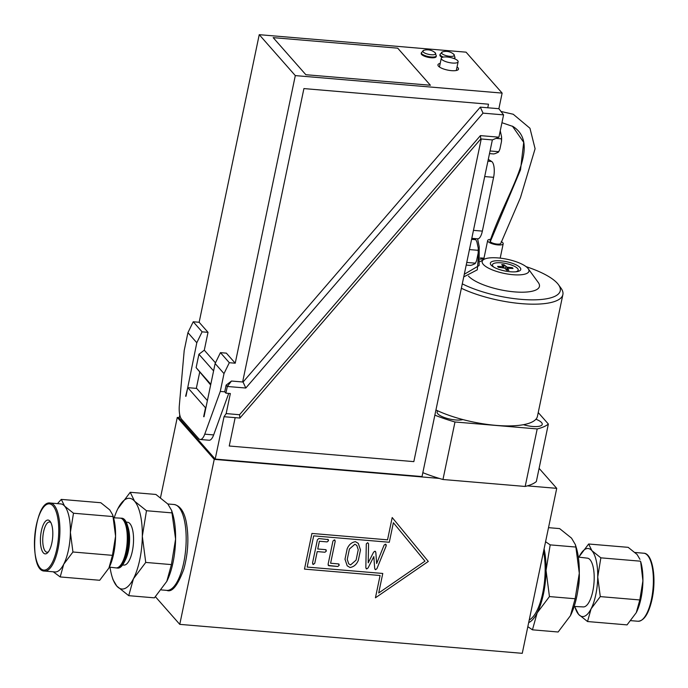 <?xml version="1.0" encoding="UTF-8"?>
<svg xmlns="http://www.w3.org/2000/svg" width="688" height="688" viewBox="0 0 688 688"><rect width="100%" height="100%" fill="white"/><g stroke="black" fill="none" stroke-linecap="round" stroke-linejoin="round"><path stroke-width="1.03" d="M528.676 622.614A45.52 16.254 -85.2 0 0 537.165 612.879L532.443 629.821L558.131 631.997L570.421 615.691L575.142 598.749L579.296 573.224L575.882 547.055L550.194 544.879L546.04 570.404L549.445 596.573L537.165 612.879A45.52 16.254 -85.2 0 0 546.04 570.404A45.52 16.254 -85.2 0 0 544.088 548.835M575.142 598.749L549.445 596.573M575.882 547.055L575.357 544.621L571.539 538.145L559.619 528.599L548.517 527.662M545.575 541.723L550.194 544.879M532.443 629.821L527.834 626.665M543.537 551.466A43.095 15.385 94.8 0 1 529.227 619.983M575.357 544.621L576.26 547.536A45.52 16.254 94.8 0 1 579.296 573.224A45.52 16.254 94.8 0 1 570.507 615.519A45.52 16.254 94.8 0 1 570.421 615.691M579.287 573.792A24.974 8.918 94.8 0 1 577.903 590.141M578.333 557.082L587.423 558.157A24.476 8.738 94.8 0 1 594.114 581.05A24.476 8.738 94.8 0 1 584.912 606.601A24.476 8.738 94.8 0 1 583.295 606.919L574.162 606.455M574.807 606.489A34.142 12.186 -85.2 0 0 575.056 607.341A34.142 12.186 -85.2 0 0 578.599 614.384A34.142 12.186 -85.2 0 0 591.078 608.837L587.535 621.539L627.052 624.885L636.271 612.655L639.806 599.953L642.919 580.801L640.648 561.537A34.142 12.186 94.8 0 1 642.919 580.801A34.142 12.186 94.8 0 1 641.01 598.336A34.142 12.186 94.8 0 1 636.34 612.526A34.142 12.186 94.8 0 1 636.271 612.655L636.34 612.526M579.373 556.36L588.653 544.002L591.912 550.675A34.142 12.186 -85.2 0 0 579.442 556.222A34.142 12.186 -85.2 0 0 579.373 556.36A34.142 12.186 -85.2 0 0 578.978 557.16M587.535 621.539L578.599 614.384L575.056 607.341M600.289 596.608L591.078 608.837A34.142 12.186 -85.2 0 0 597.734 576.983L600.289 596.608L639.806 599.953M600.848 557.839L597.734 576.983A34.142 12.186 -85.2 0 0 591.912 550.675L600.848 557.839L640.365 561.176M639.969 559.353L637.105 554.502L628.17 547.338L588.653 544.002M179.233 417.607L177.272 417.435L214.235 459.378L439.271 478.409A76.222 23.048 11.8 0 0 442.969 479.502L454.983 421.985L537.199 428.934A76.222 23.048 11.8 0 0 548.362 424.049L536.339 481.566A76.222 23.048 -168.2 0 1 527.404 485.866L556.73 488.351L539.1 468.347M556.73 488.351L522.261 653.325L179.766 624.36L155.454 596.771M128.733 595.67L116.822 586.124A45.52 16.254 -85.2 0 0 133.455 578.728A45.52 16.254 -85.2 0 0 142.321 536.262A45.52 16.254 -85.2 0 0 134.564 501.182A45.52 16.254 -85.2 0 0 117.932 508.587A45.52 16.254 -85.2 0 0 117.846 508.759L130.221 492.281L134.564 501.182L146.484 510.728L142.321 536.262L145.736 562.431L133.455 578.728L128.733 595.67L154.422 597.846L166.797 581.369L171.424 564.599L175.586 539.074A45.52 16.254 94.8 0 1 166.797 581.369A45.52 16.254 94.8 0 1 166.711 581.541M145.736 562.431L171.424 564.599M116.822 586.124L112.995 579.657L112.092 576.742A45.52 16.254 -85.2 0 0 116.822 586.124M171.647 510.47L172.55 513.386A45.52 16.254 94.8 0 1 175.586 539.074L171.647 510.47L167.82 503.994L155.909 494.457L130.221 492.281M146.484 510.728L172.172 512.904M117.846 508.759A45.52 16.254 -85.2 0 0 114.199 517.823M110.02 567.196A45.52 16.254 -85.2 0 0 112.092 576.742M126.214 522.123L127.504 522.235A21.5 7.68 94.8 0 1 132.646 530.061A21.5 7.68 94.8 0 1 131.907 553.109A21.5 7.68 94.8 0 1 123.883 565.08L122.593 564.968M109.375 567.118L115.945 567.892A24.974 8.918 -85.2 0 0 122.464 562.165A24.974 8.918 -85.2 0 0 126.239 527.223A24.974 8.918 -85.2 0 0 125.62 524.867A24.974 8.918 -85.2 0 0 120.159 518.124L113.546 517.789M122.464 562.165L123.126 560.849A23.151 8.265 -85.2 0 0 126.626 528.461A23.151 8.265 -85.2 0 0 126.05 526.277L125.62 524.867M120.641 518.184A25.009 8.927 94.8 0 1 121.14 518.176A25.009 8.927 94.8 0 1 127.228 527.283A25.009 8.927 94.8 0 1 126.334 554.236A25.009 8.927 94.8 0 1 116.926 568.013A25.009 8.927 94.8 0 1 116.435 567.918M121.14 518.176L121.845 518.21A25.035 8.935 94.8 0 1 127.323 524.97A25.035 8.935 94.8 0 1 127.942 527.326A25.035 8.935 94.8 0 1 124.158 562.354A25.035 8.935 94.8 0 1 117.622 568.09L116.926 568.013M127.323 524.97L128.166 527.696A21.5 7.68 94.8 0 1 128.69 529.726A21.5 7.68 94.8 0 1 125.448 559.808L124.158 562.354M50.869 522.588A15.17 5.418 -85.2 0 0 49.562 521.994A15.17 5.418 -85.2 0 0 45.7 525.417A15.17 5.418 -85.2 0 0 42.776 541.989A15.17 5.418 -85.2 0 0 47.008 552.232A15.17 5.418 -85.2 0 0 48.392 551.862M43.714 523.886A16.968 6.063 94.8 0 1 50.241 521.538A16.968 6.063 94.8 0 1 52.649 537.474A16.968 6.063 94.8 0 1 47.592 552.791A16.968 6.063 94.8 0 1 40.721 545.446A16.968 6.063 94.8 0 1 43.714 523.886M44.565 571.057L55.031 571.943A34.142 12.186 -85.2 0 0 63.726 564.229A34.142 12.186 -85.2 0 0 68.465 549.91A34.142 12.186 -85.2 0 0 70.382 532.374A34.142 12.186 -85.2 0 0 64.56 506.067A34.142 12.186 -85.2 0 0 60.785 503.908L50.327 503.023A34.142 12.186 94.8 0 1 58.007 549.024A34.142 12.186 94.8 0 1 44.565 571.057C27.916 571.651 33.91 499.729 50.327 503.023M109.753 509.894L100.818 502.73L61.301 499.393L64.56 506.067L73.496 513.231L113.013 516.568L112.617 514.744L109.753 509.894M112.617 514.744L113.296 516.929A34.142 12.186 94.8 0 1 115.575 536.201L113.013 516.568M73.496 513.231L70.382 532.374L72.937 552L63.726 564.229L60.191 576.94L99.7 580.276L108.919 568.047L112.454 555.345L115.575 536.201A34.142 12.186 94.8 0 1 108.988 567.918A34.142 12.186 94.8 0 1 108.919 568.047L108.988 567.918M72.937 552L112.454 555.345M57.474 503.625L61.301 499.393M60.191 576.94L53.26 571.788M214.235 459.378L179.766 624.36M177.272 417.435L160.528 497.605M461.364 288.272A61.886 18.714 11.8 0 0 525.03 303.907A61.886 18.714 11.8 0 0 562.879 294.576A61.886 18.714 11.8 0 0 560.969 288.117L558.45 284.66A58.54 17.699 11.8 0 0 526.122 266.669M437.921 410.917A61.886 18.714 11.8 0 0 462.895 419.577A14.336 4.334 -168.2 0 1 449.316 418.958A14.336 4.334 -168.2 0 1 437.809 413.798A14.336 4.334 -168.2 0 1 437.112 411.992A14.336 4.334 -168.2 0 1 437.921 410.917A61.886 18.714 -168.2 0 1 435.934 409.996M523.43 424.694A61.886 18.714 11.8 0 0 535.943 419.216A14.336 4.334 -168.2 0 1 542.239 424.376A14.336 4.334 -168.2 0 1 523.43 424.694A61.886 18.714 -168.2 0 1 462.895 419.577M562.879 294.576L537.448 416.309A61.886 18.714 -168.2 0 1 535.943 419.216M483.982 258.181A58.54 17.699 11.8 0 0 480.37 257.94M462.284 283.852A58.54 17.699 11.8 0 0 531.575 299.856A58.54 17.699 11.8 0 0 558.45 284.66M468.468 276.094A37.272 11.275 11.8 0 0 513.721 291.815A37.272 11.275 11.8 0 0 538.291 282.527L528.212 268.707A23.891 7.224 11.8 0 0 498.172 257.931A23.891 7.224 11.8 0 0 483.853 259.436A23.891 7.224 11.8 0 0 504.089 273.385A23.891 7.224 11.8 0 0 528.212 268.707M358.242 549.781L356.805 545.395L354.888 544.242L349.409 549.033L347.251 559.37L348.687 563.79L350.57 564.925L356.083 560.118L358.242 549.781L356.805 545.403L354.888 544.251L349.409 549.033L347.251 559.37L348.687 563.79L350.57 564.925L356.074 560.118M389.296 542.247L313.685 535.857L307.158 567.067L382.777 573.465L378.701 592.987L424.969 561.15L393.373 522.734L389.296 542.256L313.685 535.857L307.166 567.067L382.777 573.465L378.701 592.987L424.969 561.15L393.373 522.734L389.296 542.256M384.102 545.102L376.654 563.524L375.82 552.361L374.917 551.217L375.82 552.369L376.654 563.524L384.11 545.111L385.418 544.191L386.269 545.584L376.912 568.692L375.588 569.681L374.702 568.46L373.825 556.566L368.097 567.901L366.713 568.933L365.844 567.712L366.291 543.89L367.659 542.694L368.579 543.795L368.2 562.827L373.593 552.18L374.917 551.217L375.528 551.501M368.57 543.795L367.659 542.686L368.579 543.795L368.2 562.827L373.593 552.172M375.588 569.681L375.02 569.406L375.588 569.681L376.912 568.692L386.192 545.868L385.418 544.191L386.123 544.492M366.713 568.933L366.102 568.649L366.713 568.933L368.097 567.901L373.825 556.566M317.22 551.587L324.968 552.24L326.361 551.036L325.51 549.643L317.753 548.99L319.378 541.241L327.127 541.903L328.52 540.699L327.669 539.306L328.529 540.699L327.127 541.903L319.378 541.241L317.753 548.99L325.51 549.652L326.361 551.036L324.968 552.24L317.22 551.587L314.786 563.223L313.393 564.418L312.687 564.126L313.384 564.418L312.533 563.025L317.4 539.753L318.793 538.558L328.374 539.607M325.51 549.652L326.215 549.944M334.342 539.874L335.202 541.258L330.61 563.24L338.367 563.893L339.218 565.287L337.825 566.482L328.941 565.734L328.09 564.341L332.949 541.069L334.351 539.874L335.202 541.267L330.61 563.24L338.367 563.893L339.218 565.287L337.825 566.482L328.245 565.441M334.351 539.874L335.047 540.166M338.367 563.893L339.072 564.194M347.156 548.843C348.876 544.724 351.637 542.325 355.429 541.654L358.31 543.391L360.486 549.97L358.328 560.333C356.608 564.452 353.847 566.852 350.029 567.514L347.182 565.794L344.998 559.206L347.156 548.843C348.876 544.724 351.637 542.325 355.429 541.654L358.31 543.4L360.486 549.97L358.319 560.333C356.608 564.452 353.847 566.843 350.029 567.514L347.182 565.785L344.989 559.206M392.194 517.539L428.297 561.434L375.433 597.803L380.086 575.503L304.474 569.114L311.922 533.441L387.542 539.831L392.194 517.539L428.297 561.434L375.433 597.803L380.086 575.503L304.474 569.105M374.693 568.46L373.816 556.566M317.211 551.578L314.786 563.214L313.384 564.418M328.941 565.734L328.236 565.433M537.199 428.934L525.176 486.459A76.222 23.048 11.8 0 0 527.404 485.866M439.271 478.409A76.222 23.048 -168.2 0 1 422.845 472.665M434.859 415.148A76.222 23.048 11.8 0 0 454.983 421.985M525.176 486.459L442.969 479.502M548.362 424.049L538.231 412.559M494.044 267.271A13.141 3.973 -168.2 0 1 492.462 264.76A13.141 3.973 -168.2 0 1 501.26 262.833A13.141 3.973 -168.2 0 1 518.193 270.135L517.961 271.235A13.141 3.973 -168.2 0 1 517.892 271.459M492.204 266.093A13.141 3.973 -168.2 0 1 492.23 265.86L492.462 264.76M500.761 260.864A15.532 4.696 11.8 0 0 490.836 264.76A15.532 4.696 11.8 0 0 504.605 270.909A15.532 4.696 11.8 0 0 519.672 270.788A15.532 4.696 11.8 0 0 516.679 265.147A15.532 4.696 11.8 0 0 500.761 260.864M501.234 241.608A7.929 2.399 -168.2 0 1 503.195 243.758A7.929 2.399 -168.2 0 1 497.888 244.919A7.929 2.399 -168.2 0 1 487.672 240.516A7.929 2.399 -168.2 0 1 490.398 239.321M500.984 111.465L513.239 114.251L529.966 128.26L535.092 148.746L520.438 197.705L500.855 243.268A5.538 1.677 -168.2 0 1 497.08 244.077A5.538 1.677 -168.2 0 1 490.277 241.703A5.538 1.677 -168.2 0 1 490.011 241.006A5.538 1.677 -168.2 0 1 490.045 240.903M518.193 270.135A13.141 3.973 -168.2 0 1 515.733 271.803M511.459 268.372L512.259 267.641A7.946 2.399 11.8 0 1 513.016 268.492L507.237 268.234L506.755 270.1M512.259 267.641L507.082 267.168L504.029 264.785A7.946 2.399 11.8 0 0 501.767 264.596L503.418 266.634L497.639 266.402A7.946 2.399 11.8 0 0 498.387 267.254L504.82 268.157L506.626 270.109A7.946 2.399 11.8 0 0 508.888 270.298L507.28 268.363M504.029 264.785L503.822 267.761M480.336 259.178A15.05 4.549 -168.2 0 1 483.81 259.023M480.8 138.933L481.239 138.976L413.832 461.631L229.242 446.013L235.167 417.65L239.923 418.046L480.8 138.933L480.422 135.613L498.92 137.179L492.359 139.913L422.028 476.569L215.198 459.068L179.129 418.141L179.792 414.967M471.796 238.332L477.661 238.822A11.945 4.266 -85.2 0 0 482.357 231.116L493.597 177.323A11.945 4.266 -85.2 0 0 491.662 161.482L488.291 159.375M488.506 104.198L487.758 107.775L480.293 107.139L243.062 382.029L242.623 381.978L303.915 88.589L488.506 104.198L303.915 88.58L242.623 381.978L231.503 381.04L226.12 385.125L224.727 391.807L220.272 391.438L204.757 434.162A14.336 5.117 94.8 0 1 200.208 439.477A14.336 5.117 94.8 0 1 198.626 438.574L181.632 419.302A14.336 5.117 94.8 0 1 179.344 405.327L184.203 350.502L187.927 332.665L193.233 321.769L202.109 331.84L196.802 342.736L187.927 332.665M229.242 446.013L235.167 417.65L224.047 416.713L215.198 459.068M243.062 382.029L245.797 388.032L483.036 113.142L480.293 107.139M226.12 385.125L227.307 386.467L231.503 381.04M239.923 418.046L239.544 414.726L226.163 413.591L230.351 393.527L225.905 393.158L227.307 386.467L245.797 388.032M492.359 139.913L481.239 138.976M224.047 416.713L226.163 413.591M442.212 57.379A7.645 2.313 -168.2 0 1 440.251 56.038A7.645 2.313 -168.2 0 1 439.881 55.074L440.045 54.318A7.645 2.313 11.8 0 0 440.415 55.281A7.645 2.313 11.8 0 0 443.382 57.061M442.479 51.901A6.57 1.987 11.8 0 0 442.84 54.3A6.57 1.987 11.8 0 0 449.952 56.321A6.57 1.987 11.8 0 0 453.745 54.257L453.745 54.257A11.945 11.945 0 0 0 442.479 51.901L440.045 54.318M436.33 55.866L436.175 56.622A7.645 2.313 -168.2 0 1 429.647 57.577A7.645 2.313 -168.2 0 1 421.572 54.455A7.645 2.313 -168.2 0 1 421.202 53.492L421.357 52.735A7.645 2.313 11.8 0 0 421.727 53.698A7.645 2.313 11.8 0 0 431.213 56.984A7.645 2.313 11.8 0 0 436.33 55.866L435.065 52.675A11.945 11.945 0 0 0 423.791 50.327A6.57 1.987 11.8 0 0 424.152 52.727A6.57 1.987 11.8 0 0 431.264 54.748A6.57 1.987 11.8 0 0 435.065 52.675M397.707 48.169L430.387 85.243L305.842 74.708L273.17 37.634L397.716 48.169L430.387 85.243L305.842 74.708L273.17 37.634M204.018 416.739L215.129 363.531L220.435 352.643L229.31 362.705L224.004 373.601L215.129 363.531M185.984 396.271L196.802 342.736M207.389 400.571L196.673 388.41L187.781 387.654L185.622 396.236M225.905 393.158L224.727 391.807M457.038 66.942A10.518 3.182 -168.2 0 1 458.518 69.11A10.518 3.182 -168.2 0 1 451.483 70.649A10.518 3.182 -168.2 0 1 437.938 64.81A10.518 3.182 -168.2 0 1 440.2 63.408M487.758 107.767L498.877 108.704L502.137 93.095L466.068 52.168L259.238 34.675L199.15 322.276L193.233 321.769M220.435 352.643L226.352 353.142L235.227 363.204L295.307 75.603L502.137 93.095M235.227 363.204L229.31 362.705M224.004 373.601L220.272 391.438M199.15 322.276L208.025 332.338L202.109 331.84M210.657 384.962L196.123 367.633L210.795 384.282M199.64 372.466L196.312 388.376M208.025 332.338L204.293 350.175L198.918 354.26L196.123 367.633M228.734 393.39L213.65 434.919A14.336 5.117 94.8 0 1 209.1 440.234L200.208 439.477M204.293 350.175L215.464 362.843M295.307 75.603L259.238 34.675M198.918 354.26L213.59 370.909M498.877 108.704L503.582 114.879L483.036 113.142M453.616 58.403A7.645 2.313 11.8 0 0 455.009 57.439L454.854 58.205A7.645 2.313 -168.2 0 1 454.484 58.729M478.255 248.136A12.599 4.498 94.8 0 1 478.186 253.064A30.04 26.548 138.6 0 0 478.108 250.312A29.661 20.872 27.1 0 0 478.255 248.136L476.896 241.961A30.04 21.139 27.1 0 0 475.761 239.682L471.59 239.329M466.215 265.069L470.377 265.422A29.661 5.341 -179.2 0 0 472.08 265.009L475.004 263.702A30.04 5.409 -179.2 0 0 475.417 263.177A29.661 26.213 138.6 0 0 475.468 263.091A29.661 26.213 138.6 0 0 476.621 260.537L478.186 253.064M466.756 262.446L475.417 263.177M469.448 249.581L478.108 250.312M476.621 260.537A12.599 4.498 94.8 0 1 475.881 262.266A12.599 4.498 94.8 0 1 475.855 262.317M239.544 414.726L480.422 135.613M498.92 137.179L503.582 114.879M187.781 387.654L205.523 407.786L203.657 416.704M441.696 59.34A8.6 2.597 -168.2 0 1 441.275 58.256A8.6 2.597 -168.2 0 1 448.61 57.181A8.6 2.597 -168.2 0 1 457.709 60.69A8.6 2.597 -168.2 0 1 458.122 61.774A8.6 2.597 -168.2 0 1 450.786 62.849A8.6 2.597 -168.2 0 1 441.696 59.34M501.543 136.663A12.599 4.498 94.8 0 1 501.475 141.59A30.04 26.548 138.6 0 0 501.397 138.838A29.661 20.872 27.1 0 0 501.543 136.663L500.253 130.806M489.503 153.596L493.666 153.949A29.661 5.341 -179.2 0 0 495.369 153.536L498.293 152.229A30.04 5.409 -179.2 0 0 498.705 151.704A29.661 26.213 138.6 0 0 498.748 151.618A29.661 26.213 138.6 0 0 499.909 149.064L501.475 141.59M499.909 149.064A12.599 4.498 94.8 0 1 499.17 150.792A12.599 4.498 94.8 0 1 499.144 150.844M490.045 150.973L498.705 151.704M496.031 138.383L501.397 138.838M651.476 599.222A34.142 12.186 -85.2 0 0 643.787 553.221C652.628 553.212 656.627 578.341 652.078 599.093C648.844 613.49 644.166 620.877 638.034 621.255A34.142 12.186 -85.2 0 0 651.476 599.222M56.889 548.637A33.239 11.868 94.8 0 1 35.853 557.994A33.239 11.868 94.8 0 1 47.076 504.27A33.239 11.868 94.8 0 1 56.889 548.637M161.345 589.917L166.788 590.381A43.095 15.385 -85.2 0 0 182.879 566.387A43.095 15.385 -85.2 0 0 184.358 520.18A43.095 15.385 -85.2 0 0 174.055 504.502L167.803 503.977M507.082 267.168L506.574 270.049M505.835 266.729L505.267 268.647M502.756 266.798L502.61 267.641M502.111 265.009A7.508 2.27 -168.2 0 1 504.098 265.19M511.803 267.864A7.508 2.27 -168.2 0 1 512.388 268.44M464.288 274.271L479.097 265.551L479.209 246.639L477.3 269.834L463.746 276.886M512.379 126.119L523.706 142.313L520.524 169.807L490.277 241.703M487.921 161.173L491.662 161.482M484.705 176.567L493.597 177.323M473.464 230.36L482.357 231.116M213.65 434.919L204.757 434.162M643.787 553.221L635.093 552.481M638.034 621.255L630.879 620.653M174.055 504.502C179.929 505.654 183.954 511.253 186.121 521.306C189.062 536.64 188.28 552.627 183.791 569.251C177.71 585.617 172.043 592.66 166.788 590.381M483.853 259.436L480.138 261.612M487.672 240.516L483.698 259.522M503.195 243.758L500.193 258.129M503.418 266.634L503.298 267.701M508.819 270.264L506.583 270.074M498.611 267.34L497.983 266.634M507.237 268.234L506.669 270.092M490.019 241.006C507.426 190.473 542.049 145.073 513.024 126.497L501.948 122.705M479.209 246.639L477.61 238.822M423.791 50.327L421.357 52.735M456.299 70.503L458.122 61.774M499.17 150.792L498.748 151.618M439.451 67.003L441.275 58.256M475.881 262.266L475.46 263.091M455.009 57.439L453.745 54.257"/></g></svg>
